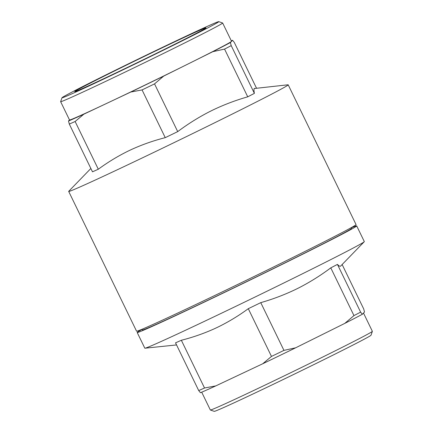<?xml version="1.0" encoding="UTF-8"?>
<svg xmlns="http://www.w3.org/2000/svg" width="433" height="433" viewBox="0 0 433 433"><rect width="100%" height="100%" fill="white"/><g stroke="black" fill="none" stroke-linecap="round" stroke-linejoin="round"><path stroke-width="0.65" d="M351.19 227.861A122.009 2.149 154.1 0 1 356.7 225.912A122.009 2.149 154.1 0 1 298.093 256.493A122.009 2.149 154.1 0 1 137.196 332.501A122.009 2.149 154.1 0 1 142.138 329.372M137.196 332.501L144.806 348.175A122.009 2.149 -25.9 0 0 144.979 348.208A122.009 2.149 -25.9 0 0 305.703 272.173A122.009 2.149 -25.9 0 0 364.229 241.744A122.009 2.149 -25.9 0 0 364.315 241.587L356.7 225.912M198.715 390.582A100.218 1.764 -25.9 0 0 204.528 388L181.351 340.262A100.218 1.764 -25.9 0 1 175.538 342.844L198.715 390.582L200.441 392.715A95.19 1.678 -25.9 0 0 215.796 385.895L262.744 363.752A95.19 1.678 -25.9 0 0 295.669 347.796L344.771 323.402L353.961 315.592A100.218 1.764 -25.9 0 0 360.613 312.133L337.437 264.401C338.909 265.932 339.932 266.533 340.506 266.192A90.08 1.586 -25.9 0 0 340.609 266.1L364.229 241.744M262.744 363.752L271.475 356.424A100.218 1.764 -25.9 0 0 283.94 350.384L260.763 302.645C272.741 299.225 284.335 294.841 295.555 289.477A90.08 1.586 -25.9 0 0 297.395 288.567A90.08 1.586 -25.9 0 0 299.214 287.664C310.261 281.959 320.783 275.356 330.78 267.859A100.218 1.764 -25.9 0 0 337.437 264.401M360.613 312.133L362.345 314.266L364.499 312.014L363.693 308.918L342.135 264.525M353.961 315.592L330.78 267.859M204.528 388L215.796 385.895M344.771 323.402A95.19 1.678 -25.9 0 0 362.345 314.266M181.351 340.262C192.847 337.35 203.959 333.464 214.687 328.62A90.08 1.586 -25.9 0 0 218.183 326.969C228.743 321.779 238.778 315.684 248.293 308.686A100.218 1.764 -25.9 0 0 260.763 302.645M271.475 356.424L248.293 308.686M201.702 392.184L210.346 409.986A90.053 1.586 -25.9 0 0 210.368 410.008A90.053 1.586 -25.9 0 0 329.102 353.891A90.053 1.586 -25.9 0 0 372.358 331.348A90.053 1.586 -25.9 0 0 372.358 331.315L363.498 313.059M210.368 410.008L214.248 411.35A87.147 1.532 -25.9 0 0 329.15 357.041A87.147 1.532 -25.9 0 0 371.016 335.229L372.358 331.348M283.94 350.384L295.669 347.796M351.125 227.731L351.477 228.451A116.196 2.046 154.1 0 1 247.844 281.044A116.196 2.046 154.1 0 1 142.425 329.962L142.073 329.242M288.194 84.825L356.067 224.608A122.009 2.149 154.1 0 1 297.455 255.189A122.009 2.149 154.1 0 1 136.563 331.191L68.685 191.413A122.009 2.149 -25.9 0 0 229.582 115.405A122.009 2.149 -25.9 0 0 288.194 84.825A122.009 2.149 -25.9 0 0 288.021 84.792L254.236 88.527A90.08 1.586 -25.9 0 0 254.393 88.359M170.965 46.152A72.966 1.283 -25.9 0 0 206.016 27.891A72.966 1.283 -25.9 0 0 139.816 58.579A72.966 1.283 -25.9 0 0 74.763 91.623A72.966 1.283 -25.9 0 0 170.965 46.152M176.908 43.511A87.147 1.532 -25.9 0 0 218.752 21.65A87.147 1.532 -25.9 0 0 139.707 58.352A87.147 1.532 -25.9 0 0 61.984 97.771A87.147 1.532 -25.9 0 0 176.908 43.511M61.984 97.771L60.642 101.652A90.053 1.586 -25.9 0 0 60.642 101.685A90.053 1.586 -25.9 0 0 179.397 45.584A90.053 1.586 -25.9 0 0 222.654 23.014A90.053 1.586 -25.9 0 0 222.632 22.992L218.752 21.65M60.642 101.685L69.518 119.973A90.053 1.586 -25.9 0 0 107.324 103.097A90.053 1.586 -25.9 0 0 188.279 63.873A90.053 1.586 -25.9 0 0 231.476 41.411A90.053 1.586 -25.9 0 0 231.536 41.303L222.654 23.014M69.502 119.941L68.501 120.986L69.307 124.082A100.218 1.764 -25.9 0 0 75.126 121.5L83.856 114.171L130.798 92.029A95.19 1.678 -25.9 0 0 163.728 76.073L212.825 51.679A95.19 1.678 -25.9 0 0 230.399 42.542L232.559 40.285A95.19 1.678 -25.9 0 0 231.298 40.816M212.825 51.679L224.554 49.091A100.218 1.764 -25.9 0 0 231.211 45.633L230.399 42.542M232.559 40.285L234.285 42.418L256.45 88.067M68.501 120.986A95.19 1.678 -25.9 0 0 83.856 114.171M130.798 92.029L142.067 89.923A100.218 1.764 -25.9 0 0 154.538 83.883L163.728 76.073M154.538 83.883L177.714 131.616A100.218 1.764 154.1 0 1 165.244 137.656L142.067 89.923M177.714 131.616C187.711 124.119 198.233 117.516 209.285 111.811L212.944 109.993C224.159 104.634 235.758 100.245 247.736 96.83L224.554 49.091M209.285 111.811A90.08 1.586 -25.9 0 0 212.944 109.993M231.211 45.633L254.388 93.366A100.218 1.764 154.1 0 1 247.736 96.83M254.388 93.366C253.879 90.822 253.83 89.209 254.236 88.527M75.126 121.5L98.302 169.233A100.218 1.764 154.1 0 1 92.489 171.814L69.307 124.082M98.302 169.233C107.817 162.24 117.852 156.145 128.417 150.949L131.913 149.304C142.641 144.454 153.753 140.573 165.244 137.656M128.417 150.949A90.08 1.586 -25.9 0 0 131.913 149.304M90.865 168.475L68.771 191.256A122.009 2.149 -25.9 0 0 68.685 191.413M176.55 344.933L144.979 348.208"/></g></svg>

